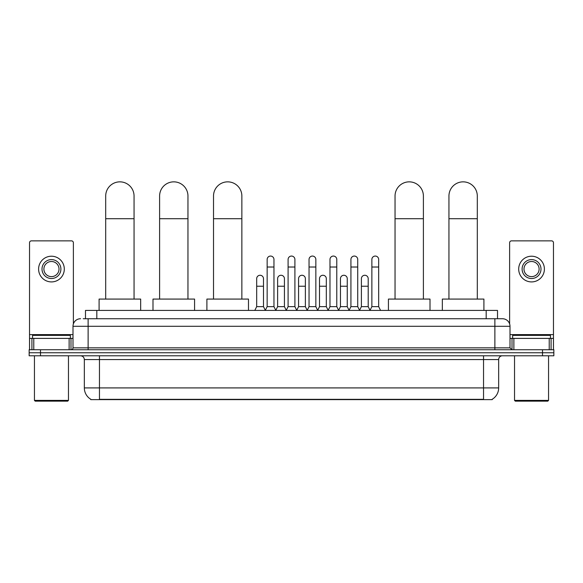 <?xml version="1.0" encoding="UTF-8"?>
<svg xmlns="http://www.w3.org/2000/svg" width="583" height="583" viewBox="0 0 583 583"><rect width="100%" height="100%" fill="white"/><g stroke="black" fill="none" stroke-linecap="round" stroke-linejoin="round"><path stroke-width="0.87" d="M85.482 318.733L85.482 310.418L497.518 310.418L497.518 318.733M492.234 399.26L492.234 399.632L90.766 399.632L90.766 399.26M90.882 399.326A13.234 13.234 0 0 1 84.338 387.914L99.46 387.914L99.46 399.326L483.54 399.326L483.54 387.914L498.662 387.914L498.662 359.565A3.782 3.782 0 0 1 502.437 355.783M84.338 387.914L84.338 359.565C84.12 357.27 82.859 356.009 80.563 355.783M492.118 399.326A13.234 13.234 0 0 0 498.662 387.914M40.489 349.734L553.85 349.734L553.85 352.759L29.15 352.759L29.15 355.783L40.489 355.783L40.489 352.759L29.15 352.759L29.15 349.734L40.489 349.734L40.489 352.759L553.85 352.759L553.85 355.783L40.489 355.783M83.384 318.733L502.437 318.733A7.557 7.557 0 0 1 510.001 326.298L510.001 347.847L511.889 349.734M83.209 318.733L88.12 318.733L88.12 326.298L72.999 326.298L72.999 347.847A1.887 1.887 0 0 1 71.111 349.734M80.563 318.733A7.557 7.557 0 0 0 72.999 326.298M510.001 326.298L494.88 326.298L494.88 318.733L502.437 318.733M69.129 349.734L69.129 338.395L33.778 338.395L33.778 349.734M73.378 323.937L73.378 242.754A1.887 1.887 0 0 0 71.49 240.866L31.416 240.866A1.887 1.887 0 0 0 29.529 242.754L29.529 338.395L33.778 338.395M69.129 338.395L72.999 338.395M29.529 349.734L29.529 338.395M51.457 259.61A9.452 9.452 0 0 0 42.005 269.062A9.452 9.452 0 0 0 51.457 278.514A9.452 9.452 0 0 0 60.902 269.062A9.452 9.452 0 0 0 51.457 259.61M51.457 261.505A7.557 7.557 0 0 0 43.893 269.062A7.557 7.557 0 0 0 51.457 276.626A7.557 7.557 0 0 0 59.014 269.062A7.557 7.557 0 0 0 51.457 261.505M51.457 281.917A12.855 12.855 0 0 0 64.305 269.062A12.855 12.855 0 0 0 51.457 256.214A12.855 12.855 0 0 0 38.602 269.062A12.855 12.855 0 0 0 51.457 281.917M67.708 401.148L35.199 401.148L34.441 400.39L68.466 400.39L67.708 401.148M34.441 355.783L34.441 400.39M68.466 355.783L68.466 400.39M70.354 338.395L70.354 335.371L32.553 335.371L32.553 338.395M105.698 299.079L105.698 196.026A14.174 14.174 0 0 1 119.879 181.852A14.174 14.174 0 0 1 134.054 196.026A14.174 14.174 0 0 0 119.879 181.852M134.054 299.079L134.054 196.026M140.671 310.418L140.671 299.079L99.088 299.079L99.088 310.418M159.604 299.079L159.604 196.026A14.174 14.174 0 0 1 173.785 181.852A14.174 14.174 0 0 1 187.959 196.026A14.174 14.174 0 0 0 173.785 181.852M187.959 299.079L187.959 196.026M194.576 310.418L194.576 299.079L152.994 299.079L152.994 310.418M213.516 299.079L213.516 196.026A14.174 14.174 0 0 1 227.691 181.852A14.174 14.174 0 0 1 241.865 196.026A14.174 14.174 0 0 0 227.691 181.852M241.865 299.079L241.865 196.026M248.482 310.418L248.482 299.079L206.899 299.079L206.899 310.418M395.041 299.079L395.041 196.026A14.174 14.174 0 0 1 409.215 181.852A14.174 14.174 0 0 1 423.396 196.026A14.174 14.174 0 0 0 409.215 181.852M423.396 299.079L423.396 196.026M430.006 310.418L430.006 299.079L388.424 299.079L388.424 310.418M448.946 299.079L448.946 196.026A14.174 14.174 0 0 1 463.121 181.852A14.174 14.174 0 0 1 477.302 196.026A14.174 14.174 0 0 0 463.121 181.852M477.302 299.079L477.302 196.026M483.912 310.418L483.912 299.079L442.329 299.079L442.329 310.418M265.265 310.418L267.152 306.643L273.959 306.643L275.846 310.418M273.959 306.643L273.959 259.464A3.403 3.403 0 0 0 270.556 256.061A3.403 3.403 0 0 1 270.774 256.068M267.152 306.643L267.152 267.021L273.959 267.021M267.152 267.021L267.152 259.464A3.403 3.403 0 0 1 270.556 256.061M286.209 310.418L288.097 306.643L294.903 306.643L296.791 310.418M294.903 306.643L294.903 259.464A3.403 3.403 0 0 0 291.5 256.061A3.403 3.403 0 0 1 291.711 256.068M288.097 306.643L288.097 267.021L294.903 267.021M288.097 267.021L288.097 259.464A3.403 3.403 0 0 1 291.5 256.061M307.154 310.418L309.041 306.643L315.848 306.643L317.735 310.418M315.848 306.643L315.848 259.464A3.403 3.403 0 0 0 312.444 256.061A3.403 3.403 0 0 1 312.656 256.068M309.041 306.643L309.041 267.021L315.848 267.021M309.041 267.021L309.041 259.464A3.403 3.403 0 0 1 312.444 256.061M328.091 310.418L329.985 306.643L336.785 306.643L338.679 310.418M336.785 306.643L336.785 259.464A3.403 3.403 0 0 0 333.389 256.061A3.403 3.403 0 0 1 333.6 256.068M329.985 306.643L329.985 267.021L336.785 267.021M329.985 267.021L329.985 259.464A3.403 3.403 0 0 1 333.389 256.061M349.035 310.418L350.922 306.643L357.729 306.643L359.624 310.418M357.729 306.643L357.729 259.464A3.403 3.403 0 0 0 354.326 256.061A3.403 3.403 0 0 1 354.544 256.068M350.922 306.643L350.922 267.021L357.729 267.021M350.922 267.021L350.922 259.464A3.403 3.403 0 0 1 354.326 256.061M369.979 310.418L371.867 306.643L378.673 306.643L380.561 310.418M378.673 306.643L378.673 259.464A3.403 3.403 0 0 0 375.27 256.061A3.403 3.403 0 0 1 375.481 256.068M371.867 306.643L371.867 267.021L378.673 267.021M371.867 267.021L371.867 259.464A3.403 3.403 0 0 1 375.27 256.061M254.793 310.418L256.68 306.643L263.487 306.643L265.323 310.309M263.487 306.643L263.487 278.667A3.403 3.403 0 0 0 260.302 275.271A3.403 3.403 0 0 1 263.487 278.667M256.68 306.643L256.68 286.224L263.487 286.224M256.68 286.224L256.68 278.667A3.403 3.403 0 0 1 260.302 275.271M275.795 310.309L277.625 306.643L284.431 306.643L286.268 310.309M284.431 306.643L284.431 278.667A3.403 3.403 0 0 0 281.239 275.271A3.403 3.403 0 0 1 284.431 278.667M277.625 306.643L277.625 286.224L284.431 286.224M277.625 286.224L277.625 278.667A3.403 3.403 0 0 1 281.239 275.271M296.732 310.309L298.569 306.643L305.375 306.643L307.205 310.309M305.375 306.643L305.375 278.667A3.403 3.403 0 0 0 302.183 275.271A3.403 3.403 0 0 1 305.375 278.667M298.569 306.643L298.569 286.224L305.375 286.224M298.569 286.224L298.569 278.667A3.403 3.403 0 0 1 302.183 275.271M317.677 310.309L319.513 306.643L326.32 306.643L328.149 310.309M326.32 306.643L326.32 278.667A3.403 3.403 0 0 0 323.128 275.271A3.403 3.403 0 0 1 326.32 278.667M319.513 306.643L319.513 286.224L326.32 286.224M319.513 286.224L319.513 278.667A3.403 3.403 0 0 1 323.128 275.271M338.621 310.309L340.457 306.643L347.257 306.643L349.093 310.309M347.257 306.643L347.257 278.667A3.403 3.403 0 0 0 344.072 275.271A3.403 3.403 0 0 1 347.257 278.667M340.457 306.643L340.457 286.224L347.257 286.224M340.457 286.224L340.457 278.667A3.403 3.403 0 0 1 344.072 275.271M359.565 310.309L361.394 306.643L368.201 306.643L370.037 310.309M368.201 306.643L368.201 278.667A3.403 3.403 0 0 0 365.016 275.271A3.403 3.403 0 0 1 368.201 278.667M361.394 306.643L361.394 286.224L368.201 286.224M361.394 286.224L361.394 278.667A3.403 3.403 0 0 1 365.016 275.271M549.222 349.734L549.222 338.395L513.871 338.395L513.871 349.734M549.222 338.395L553.471 338.395L553.471 242.754A1.887 1.887 0 0 0 551.584 240.866L511.51 240.866A1.887 1.887 0 0 0 509.622 242.754L509.622 323.937M510.001 338.395L513.871 338.395M553.471 338.395L553.471 349.734M531.543 259.61A9.452 9.452 0 0 0 522.098 269.062A9.452 9.452 0 0 0 531.543 278.514A9.452 9.452 0 0 0 540.995 269.062A9.452 9.452 0 0 0 531.543 259.61M531.543 261.505A7.557 7.557 0 0 0 523.986 269.062A7.557 7.557 0 0 0 531.543 276.626A7.557 7.557 0 0 0 539.107 269.062A7.557 7.557 0 0 0 531.543 261.505M531.543 281.917A12.855 12.855 0 0 0 544.398 269.062A12.855 12.855 0 0 0 531.543 256.214A12.855 12.855 0 0 0 518.695 269.062A12.855 12.855 0 0 0 531.543 281.917M547.801 401.148L515.292 401.148L514.534 400.39L548.559 400.39L547.801 401.148M514.534 355.783L514.534 400.39M548.559 355.783L548.559 400.39M550.447 338.395L550.447 335.371L512.646 335.371L512.646 338.395M482.024 399.632L482.024 399.26M100.976 399.632L100.976 399.26M96.822 318.733L96.822 310.418M486.178 318.733L486.178 310.418M483.54 355.783L483.54 359.565L84.338 359.565M498.662 359.565L483.54 359.565L483.54 387.914L99.46 387.914L99.46 355.783M542.511 355.783L542.511 349.734M88.12 349.734L88.12 347.847L510.001 347.847M72.999 347.847L88.12 347.847L88.12 326.298L494.88 326.298L494.88 349.734M72.999 334.613L29.529 334.613M70.988 338.395L70.988 349.734M29.558 338.395L29.558 349.734M31.919 349.734L31.919 338.395M105.698 218.712L134.054 218.712M159.604 218.712L187.959 218.712M213.516 218.712L241.865 218.712M395.041 218.712L423.396 218.712M448.946 218.712L477.302 218.712M553.471 334.613L510.001 334.613M553.442 349.734L553.442 338.395M551.081 338.395L551.081 349.734M512.012 349.734L512.012 338.395"/></g></svg>
